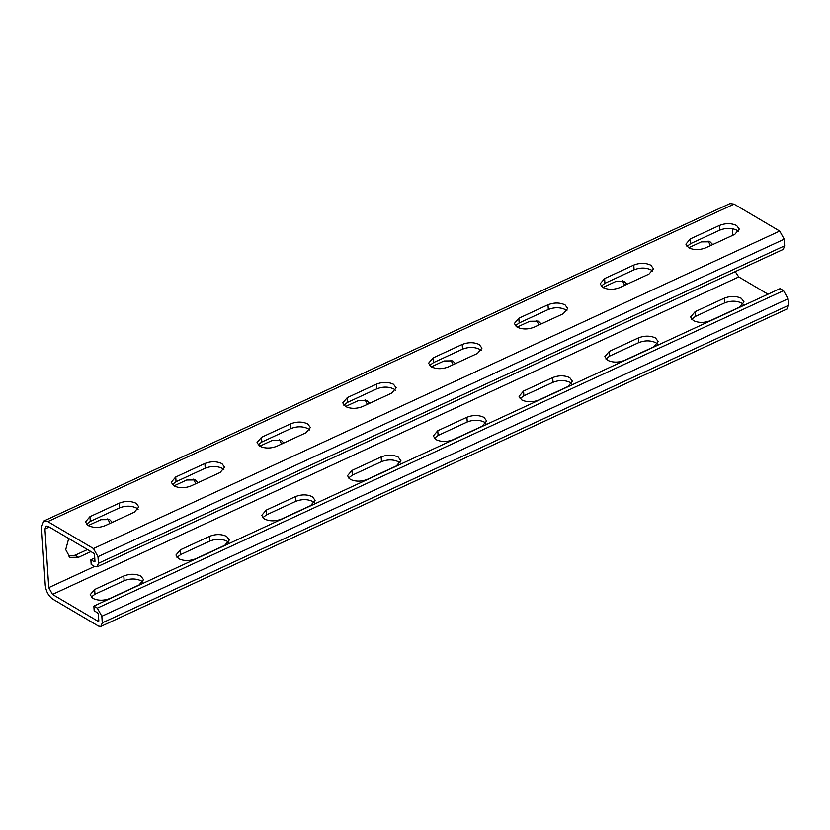 <?xml version="1.0" encoding="UTF-8"?>
<svg xmlns="http://www.w3.org/2000/svg" width="830" height="830" viewBox="0 0 830 830"><rect width="100%" height="100%" fill="white"/><g stroke="black" fill="none" stroke-linecap="round" stroke-linejoin="round"><path stroke-width="1.25" d="M97.328 608.131L783.551 290.656L780.096 288.612L93.873 606.087L97.328 608.131L101.851 616.254L102.277 622.874L100.907 626.432L98.49 626.1L52.819 599.146C48.607 596.075 46.096 591.562 45.287 585.607L41.5 526.977L43.783 521.043L730.006 203.568L734.031 204.128L779.702 231.082L784.215 239.206L784.651 245.825L783.281 249.384L97.058 566.859L98.428 563.3L97.992 556.681L93.479 548.557L47.808 521.603L43.783 521.043M485.913 423.383L484.295 422.107C479.097 419.679 473.422 419.638 467.249 421.982L438.084 435.47L434.329 438.323M400.133 463.067L398.514 461.791C393.327 459.364 387.641 459.322 381.468 461.667L352.304 475.165L348.558 478.018M228.572 542.436L226.953 541.16C221.766 538.732 216.08 538.691 209.907 541.036L180.743 554.533L176.998 557.387M743.244 304.33L741.626 303.054C736.438 300.626 730.753 300.585 724.58 302.929L695.416 316.417L691.67 319.27M657.464 344.014L655.845 342.738C650.658 340.31 644.972 340.269 638.799 342.614L609.635 356.101L605.89 358.954M314.352 502.752L312.734 501.476C307.546 499.048 301.861 499.006 295.688 501.351L266.523 514.849L262.778 517.702M571.683 383.699L570.065 382.423C564.877 379.995 559.192 379.953 553.019 382.298L523.855 395.786L520.109 398.639M142.802 582.121L141.183 580.844C135.985 578.417 130.31 578.375 124.137 580.72L94.973 594.218L91.217 597.071M735.214 271.628L738.741 276.94L767.999 294.204M93.873 606.087L94.174 610.818L97.639 612.862L98.386 614.21L98.812 620.83L98.189 621.369L52.518 594.415L48.752 587.64L44.955 529.021L46.107 526.054L48.109 526.334L93.78 553.288L94.537 554.637L94.962 561.256L94.33 561.796L90.875 559.752L91.175 564.483L94.641 566.527L97.058 566.859M482.157 426.236L486.671 420.966L483.983 417.386C478.796 414.948 473.11 414.907 466.937 417.251L437.773 430.749L433.27 436.02L435.947 439.61C441.145 442.037 446.82 442.079 452.993 439.734L482.157 426.236M94.662 589.487L90.159 594.757L92.836 598.347C98.033 600.775 103.709 600.816 109.882 598.472L139.046 584.974L143.559 579.703L140.872 576.124C135.684 573.686 129.999 573.644 123.826 575.989L94.662 589.487L94.973 594.218M695.104 311.696L690.602 316.967L693.289 320.546C698.476 322.984 704.162 323.026 710.335 320.681L739.499 307.183L744.002 301.913L741.315 298.323C736.127 295.895 730.452 295.854 724.268 298.198L695.104 311.696L695.416 316.417M350.177 479.294C355.365 481.722 361.05 481.763 367.223 479.418L396.387 465.921L400.89 460.65L398.203 457.071C393.015 454.633 387.33 454.591 381.157 456.936L351.993 470.434L347.49 475.704L350.177 479.294M180.442 549.802L175.939 555.073L178.616 558.663C183.804 561.09 189.489 561.132 195.662 558.787L224.826 545.289L229.329 540.019L226.652 536.439C221.465 534.001 215.779 533.96 209.606 536.304L180.442 549.802L180.743 554.533M266.223 510.118L261.709 515.389L264.397 518.978C269.584 521.406 275.269 521.448 281.443 519.103L310.607 505.605L315.11 500.334L312.433 496.755C307.235 494.317 301.56 494.275 295.387 496.62L266.223 510.118L266.523 514.849M609.334 351.381L604.821 356.651L607.508 360.23C612.696 362.669 618.381 362.71 624.554 360.365L653.718 346.867L658.221 341.597L655.544 338.007C650.347 335.579 644.671 335.538 638.498 337.883L609.334 351.381L609.635 356.101M567.938 386.552L538.774 400.05C532.601 402.394 526.915 402.353 521.728 399.925L519.051 396.335L523.554 391.065L552.718 377.567C558.891 375.222 564.576 375.264 569.764 377.692L572.441 381.281L567.938 386.552M448.293 366.922C442.11 369.267 436.435 369.226 431.237 366.798L428.56 363.218L433.063 357.938L462.227 344.45C468.4 342.105 474.086 342.147 479.273 344.575L481.96 348.154L477.458 353.435L448.293 366.922M705.625 247.869C699.451 250.214 693.766 250.172 688.578 247.745L685.891 244.165L690.404 238.884L719.568 225.397C725.742 223.042 731.417 223.094 736.615 225.521L739.291 229.101L734.789 234.382L705.625 247.869M548.008 304.766C554.181 302.411 559.866 302.462 565.054 304.89L567.741 308.47L563.228 313.75L534.064 327.238C527.89 329.583 522.215 329.541 517.017 327.113L514.341 323.534L518.843 318.253L548.008 304.766L548.319 309.486C554.492 307.142 560.167 307.183 565.365 309.621L566.983 310.897M190.952 485.975C184.779 488.331 179.093 488.279 173.906 485.851L171.229 482.272L175.732 476.991L204.896 463.503C211.069 461.158 216.755 461.2 221.942 463.628L224.629 467.207L220.116 472.488L190.952 485.975M276.732 446.291C270.559 448.636 264.874 448.594 259.686 446.167L257.01 442.587L261.512 437.306L290.676 423.819C296.85 421.474 302.535 421.516 307.723 423.943L310.399 427.523L305.897 432.804L276.732 446.291M347.293 397.622L376.457 384.134C382.63 381.79 388.305 381.831 393.503 384.259L396.18 387.838L391.677 393.119L362.513 406.607C356.34 408.951 350.654 408.91 345.467 406.482L342.78 402.903L347.293 397.622L347.594 402.353L376.758 388.855C382.931 386.51 388.616 386.552 393.804 388.99L395.422 390.266M134.346 512.172L105.182 525.66C98.998 528.015 93.323 527.963 88.125 525.535L85.449 521.956L89.951 516.675L119.115 503.188C125.289 500.843 130.974 500.884 136.162 503.312L138.849 506.891L134.346 512.172M619.844 287.554C613.671 289.898 607.985 289.857 602.798 287.429L600.121 283.85L604.624 278.569L633.788 265.081C639.961 262.726 645.647 262.778 650.834 265.206L653.511 268.785L649.008 274.066L619.844 287.554M541.202 323.939L538.494 321.2L529.789 321.272L517.08 327.155M538.929 324.987L536.626 320.421M283.87 442.992L281.163 440.253L272.458 440.325L259.749 446.208M281.598 444.05L279.295 439.475M453.149 364.671L450.846 360.106M455.421 363.623L452.724 360.884L444.009 360.957L431.31 366.839M369.641 403.307L366.943 400.568L358.228 400.641L345.529 406.524M367.368 404.355L365.065 399.79M712.752 244.57L710.055 241.831L701.34 241.904L688.641 247.776M710.48 245.618L708.177 241.053M626.982 284.254L624.274 281.515L615.57 281.588L602.86 287.471M624.71 285.302L622.407 280.737M112.309 522.361L109.612 519.621L100.897 519.694L88.198 525.577M110.037 523.419L107.734 518.843M68.299 556.09L75.136 555.239L87.441 549.543M68.714 538.494L65.726 549.605L69.886 557.355L78.591 557.283L90.906 551.587M198.09 482.676L195.382 479.937L186.677 480.01L173.968 485.892M195.818 483.734L193.515 479.159M429.629 365.522L433.374 362.669L462.538 349.171C468.711 346.826 474.397 346.867 479.584 349.306L481.203 350.582M686.96 246.469L690.705 243.615L719.869 230.118C726.043 227.773 731.728 227.814 736.916 230.252L738.534 231.529M515.399 325.837L519.155 322.984L548.319 309.486M172.287 484.575L176.033 481.722L205.207 468.224C211.38 465.879 217.055 465.921 222.253 468.359L223.861 469.635M258.068 444.89L261.813 442.037L290.977 428.539C297.15 426.195 302.836 426.236 308.023 428.674L309.642 429.95M343.848 405.206L347.594 402.353M86.517 524.259L90.263 521.406L119.427 507.919C125.6 505.563 131.285 505.605 136.473 508.043L138.091 509.319M601.179 286.153L604.925 283.3L634.089 269.802C640.262 267.457 645.948 267.499 651.135 269.937L652.754 271.213M783.551 290.656L788.075 298.779L788.5 305.399L787.13 308.957L100.907 626.432M98.812 620.83L98.189 621.369L98.801 621.079M94.962 561.256L94.33 561.796L94.952 561.516M732.288 228.655L732.724 235.336M94.755 557.967L90.875 559.752M738.741 276.94L52.518 594.415M779.702 231.082L93.479 548.557M47.808 521.603L734.031 204.128M78.591 557.283L75.136 555.239M638.498 337.883L638.799 342.614M295.688 501.351L295.387 496.62M552.718 377.567L553.019 382.298M523.554 391.065L523.855 395.786M209.606 536.304L209.907 541.036M352.304 475.165L351.993 470.434M381.468 461.667L381.157 456.936M724.268 298.198L724.58 302.929M124.137 580.72L123.826 575.989M438.084 435.47L437.773 430.749M466.937 417.251L467.249 421.982M462.227 344.45L462.538 349.171M433.063 357.938L433.374 362.669M719.568 225.397L719.869 230.118M690.404 238.884L690.705 243.615M519.155 322.984L518.843 318.253M204.896 463.503L205.207 468.224M175.732 476.991L176.033 481.722M290.676 423.819L290.977 428.539M261.512 437.306L261.813 442.037M376.758 388.855L376.457 384.134M119.115 503.188L119.427 507.919M89.951 516.675L90.263 521.406M633.788 265.081L634.089 269.802M604.624 278.569L604.925 283.3M98.428 563.3L784.651 245.825M97.992 556.681L784.215 239.206M102.277 622.874L788.5 305.399M101.851 616.254L788.075 298.779M94.537 566.465L48.752 587.64M49.281 527.019L44.955 529.021"/></g></svg>
